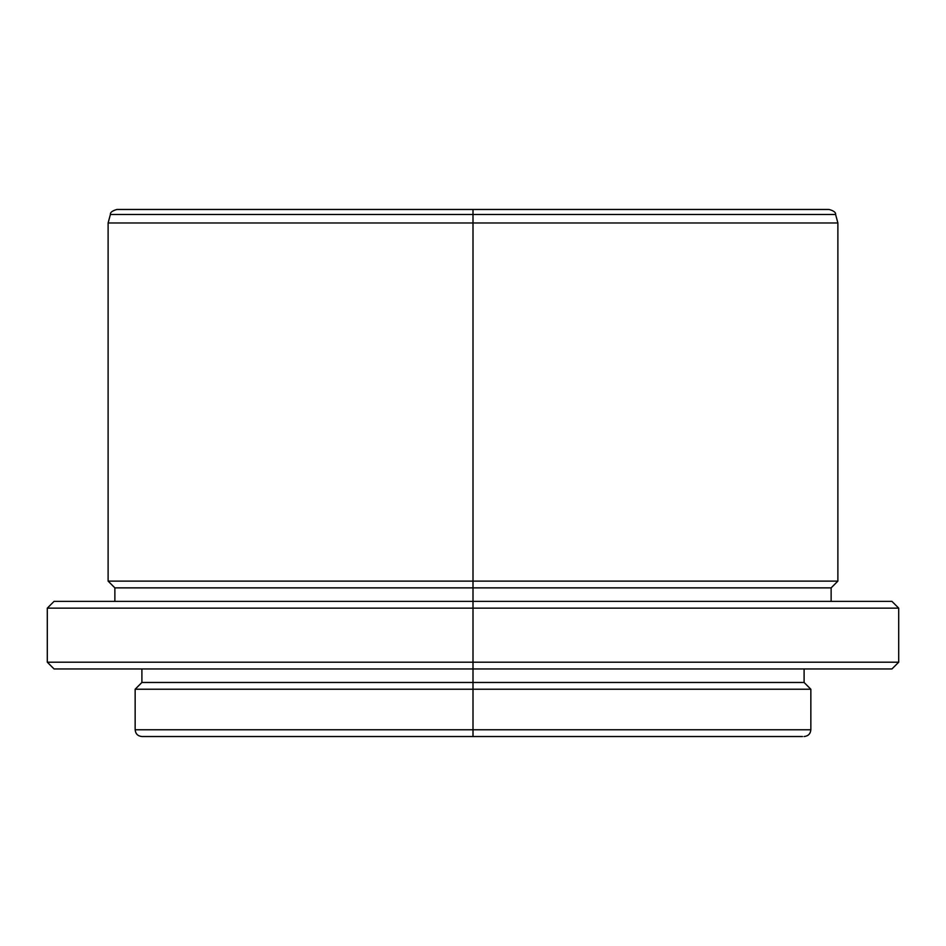 <?xml version="1.0" encoding="UTF-8"?>
<svg xmlns="http://www.w3.org/2000/svg" width="946" height="946" viewBox="0 0 946 946"><rect width="100%" height="100%" fill="white"/><g stroke="black" fill="none" stroke-linecap="round" stroke-linejoin="round"><path stroke-width="1.42" d="M831.132 601.384L831.132 587.868L837.884 581.116L837.884 222.984L835.602 214.482C835.886 212.424 833.71 210.757 829.074 209.468L473 209.468L829.074 209.468L473 209.468L473 222.984L837.884 222.984L473 222.984L473 581.116L837.884 581.116L473 581.116L473 587.868L831.132 587.868L473 587.868L473 608.148L898.7 608.148L473 608.148L473 662.2L898.7 662.2L473 662.2L473 668.952L891.948 668.952L473 668.952L473 682.468L804.1 682.468L473 682.468L473 689.232L810.852 689.232L473 689.232L473 729.768L810.852 729.768L810.852 689.232L804.1 682.468L804.1 668.952M891.948 668.952L898.7 662.2L898.7 608.148L891.948 601.384L54.052 601.384L473 601.384L473 587.868L114.868 587.868L473 587.868L473 581.116L108.116 581.116L473 581.116L473 214.482L835.602 214.482L110.398 214.482C110.114 212.424 112.29 210.757 116.926 209.468L473 209.468L116.926 209.468L473 209.468L473 214.482L110.398 214.482L835.602 214.482M143.496 736.532L473 736.532L473 729.768L810.852 729.768L473 729.768L473 736.532L802.504 736.532M114.868 601.384L114.868 587.868L108.116 581.116L108.116 222.984L473 222.984L108.116 222.984L110.398 214.482M141.9 736.532C137.809 736.106 135.562 733.86 135.148 729.768L473 729.768L135.148 729.768L473 729.768L473 689.232L135.148 689.232L473 689.232L473 682.468L141.9 682.468L473 682.468L473 662.2L47.3 662.2L473 662.2L473 608.148L47.3 608.148L473 608.148L473 601.384L891.948 601.384M473 736.532L141.9 736.532L473 736.532M54.052 668.952L473 668.952L54.052 668.952L47.3 662.2L47.3 608.148L54.052 601.384M810.852 729.768C810.438 733.86 808.191 736.106 804.1 736.532M135.148 729.768L135.148 689.232L141.9 682.468L141.9 668.952"/></g></svg>
